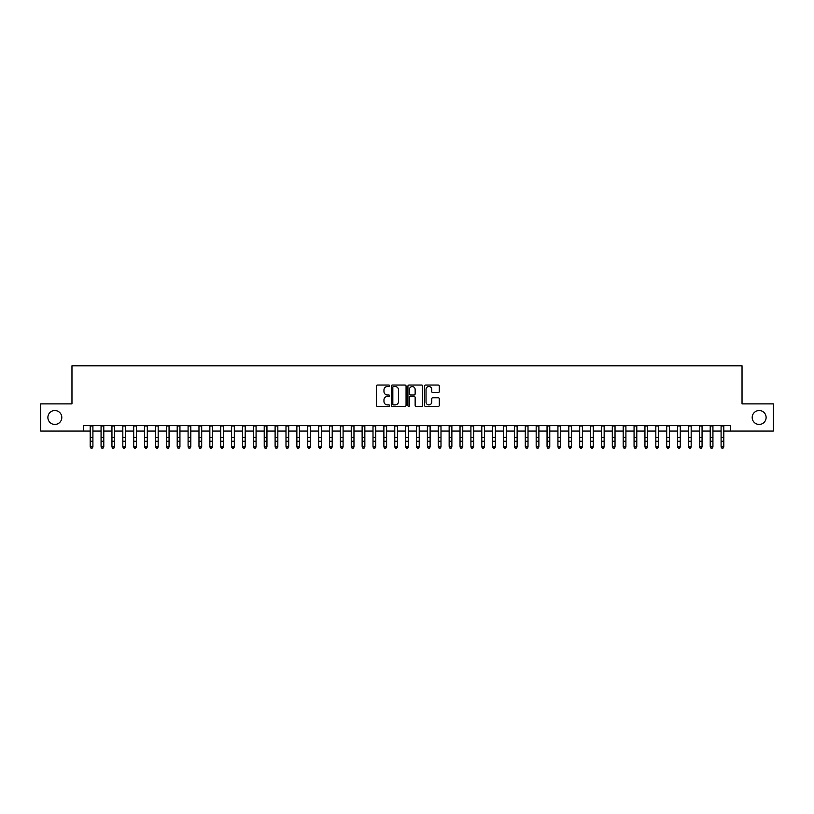 <?xml version="1.0" encoding="UTF-8"?>
<svg xmlns="http://www.w3.org/2000/svg" width="814" height="814" viewBox="0 0 814 814"><rect width="100%" height="100%" fill="white"/><g stroke="black" fill="none" stroke-linecap="round" stroke-linejoin="round"><path stroke-width="1.22" d="M389.601 385.795A0.743 0.743 0 0 0 388.848 385.042L377.503 385.042A1.068 1.068 0 0 0 376.434 386.111L376.434 405.331A1.068 1.068 0 0 0 377.503 406.4L388.848 406.4A0.743 0.743 0 0 0 389.601 405.657A0.743 0.743 0 0 0 388.848 404.904L387.383 404.904A3.419 3.419 0 0 1 383.964 401.485L383.964 399.888A3.419 3.419 0 0 1 387.383 396.469L388.848 396.469A0.743 0.743 0 0 0 389.601 395.726A0.743 0.743 0 0 0 388.848 394.973L387.383 394.973A3.419 3.419 0 0 1 383.964 391.565L383.964 389.957A3.419 3.419 0 0 1 387.383 386.538L388.848 386.538A0.743 0.743 0 0 0 389.601 385.795M752.197 417.48A6.96 6.96 0 0 0 759.157 424.44A6.96 6.96 0 0 0 766.116 417.48A6.96 6.96 0 0 0 759.157 410.521A6.96 6.96 0 0 0 752.197 417.48M47.884 417.48A6.96 6.96 0 0 0 54.843 424.44A6.96 6.96 0 0 0 61.803 417.48A6.96 6.96 0 0 0 54.843 410.521A6.96 6.96 0 0 0 47.884 417.48M438.207 392.572A1.068 1.068 0 0 0 439.275 391.503L439.275 386.111A1.068 1.068 0 0 0 438.207 385.042L425.6 385.042A1.068 1.068 0 0 0 424.542 386.111L424.542 405.331A1.068 1.068 0 0 0 425.6 406.4L438.207 406.4A1.068 1.068 0 0 0 439.275 405.331L439.275 398.819A1.068 1.068 0 0 0 438.207 397.751L432.814 397.751A1.068 1.068 0 0 0 431.746 398.819L431.746 402.045A2.859 2.859 0 0 1 428.886 404.904A2.859 2.859 0 0 1 426.027 402.045L426.027 389.397A2.859 2.859 0 0 1 428.886 386.538A2.859 2.859 0 0 1 431.746 389.397L431.746 391.503A1.068 1.068 0 0 0 432.814 392.572L438.207 392.572M83.394 431.074L40.7 431.074L40.7 403.886L71.968 403.886L71.968 365.812L742.032 365.812L742.032 403.886L773.3 403.886L773.3 431.074L730.606 431.074L730.606 425.641L83.394 425.641L83.394 431.074L90.191 431.074M406.064 386.111A1.068 1.068 0 0 0 404.996 385.042L392.399 385.042A1.068 1.068 0 0 0 391.331 386.111L391.331 405.331A1.068 1.068 0 0 0 392.399 406.4L404.996 406.4A1.068 1.068 0 0 0 406.064 405.331L406.064 386.111M409.004 385.042L421.601 385.042A1.068 1.068 0 0 1 422.67 386.111L422.67 405.331A1.068 1.068 0 0 1 421.601 406.4L416.208 406.4A1.068 1.068 0 0 1 415.14 405.331L415.14 397.537A1.068 1.068 0 0 0 414.072 396.469L410.5 396.469A1.068 1.068 0 0 0 409.432 397.537L409.432 405.657A0.743 0.743 0 0 1 408.679 406.4A0.743 0.743 0 0 1 407.936 405.657L407.936 386.111A1.068 1.068 0 0 1 409.004 385.042M92.908 431.074L101.068 431.074M103.785 431.074L111.945 431.074M114.662 431.074L122.822 431.074M125.549 431.074L133.7 431.074M136.426 431.074L144.577 431.074M147.303 431.074L155.454 431.074M158.181 431.074L166.331 431.074M169.058 431.074L177.208 431.074M179.935 431.074L188.095 431.074M190.812 431.074L198.972 431.074M201.689 431.074L209.849 431.074M212.566 431.074L220.726 431.074M223.443 431.074L231.603 431.074M234.32 431.074L242.48 431.074M245.197 431.074L253.358 431.074M256.074 431.074L264.235 431.074M266.951 431.074L275.112 431.074M277.828 431.074L285.989 431.074M288.705 431.074L296.866 431.074M299.583 431.074L307.743 431.074M310.46 431.074L318.62 431.074M321.337 431.074L329.497 431.074M332.214 431.074L340.374 431.074M343.091 431.074L351.251 431.074M353.968 431.074L362.128 431.074M364.845 431.074L373.005 431.074M375.732 431.074L383.882 431.074M386.609 431.074L394.759 431.074M397.486 431.074L405.637 431.074M408.363 431.074L416.514 431.074M419.241 431.074L427.391 431.074M430.118 431.074L438.268 431.074M440.995 431.074L449.155 431.074M451.872 431.074L460.032 431.074M462.749 431.074L470.909 431.074M473.626 431.074L481.786 431.074M484.503 431.074L492.663 431.074M495.38 431.074L503.54 431.074M506.257 431.074L514.417 431.074M517.134 431.074L525.295 431.074M528.011 431.074L536.172 431.074M538.888 431.074L547.049 431.074M549.765 431.074L557.926 431.074M560.643 431.074L568.803 431.074M571.52 431.074L579.68 431.074M582.397 431.074L590.557 431.074M593.274 431.074L601.434 431.074M604.151 431.074L612.311 431.074M615.028 431.074L623.188 431.074M625.905 431.074L634.065 431.074M636.792 431.074L644.942 431.074M647.669 431.074L655.819 431.074M658.546 431.074L666.697 431.074M669.423 431.074L677.574 431.074M680.301 431.074L688.451 431.074M691.178 431.074L699.338 431.074M702.055 431.074L710.215 431.074M712.932 431.074L721.092 431.074M723.809 431.074L730.606 431.074M393.569 386.538A0.743 0.743 0 0 0 392.826 387.291L392.826 404.161A0.743 0.743 0 0 0 393.569 404.904L395.126 404.904A3.419 3.419 0 0 0 398.534 401.485L398.534 389.957A3.419 3.419 0 0 0 395.126 386.538L393.569 386.538M415.14 389.448A2.859 2.859 0 0 0 412.281 386.599A2.859 2.859 0 0 0 409.432 389.448L409.432 393.905A1.068 1.068 0 0 0 410.5 394.973L414.072 394.973A1.068 1.068 0 0 0 415.14 393.905L415.14 389.448M92.908 425.641L92.908 446.988L92.094 448.188L91.005 447.944L92.094 448.188M90.191 425.641L90.191 446.387L92.908 446.387L92.094 447.944M91.005 448.188L90.191 446.988L91.005 447.944M103.785 425.641L103.785 446.988L102.971 448.188L101.882 447.944L102.971 448.188M101.068 425.641L101.068 446.387L103.785 446.387L102.971 447.944M101.882 448.188L101.068 446.988L101.882 447.944M114.662 425.641L114.662 446.988L113.848 448.188L112.759 447.944L113.848 448.188M111.945 425.641L111.945 446.387L114.662 446.387L113.848 447.944M112.759 448.188L111.945 446.988L112.759 447.944M125.549 425.641L125.549 446.988L124.725 448.188L123.636 447.944L124.725 448.188M122.822 425.641L122.822 446.387L125.549 446.387L124.725 447.944M123.636 448.188L122.822 446.988L123.636 447.944M136.426 425.641L136.426 446.988L135.602 448.188L134.513 447.944L135.602 448.188M133.7 425.641L133.7 446.387L136.426 446.387L135.602 447.944M134.513 448.188L133.7 446.988L134.513 447.944M147.303 425.641L147.303 446.988L146.479 448.188L145.401 447.944L146.479 448.188M144.577 425.641L144.577 446.387L147.303 446.387L146.479 447.944M145.401 448.188L144.577 446.988L145.401 447.944M158.181 425.641L158.181 446.988L157.356 448.188L156.278 447.944L157.356 448.188M155.454 425.641L155.454 446.387L158.181 446.387L157.356 447.944M156.278 448.188L155.454 446.988L156.278 447.944M169.058 425.641L169.058 446.988L168.244 448.188L167.155 447.944L168.244 448.188M166.331 425.641L166.331 446.387L169.058 446.387L168.244 447.944M167.155 448.188L166.331 446.988L167.155 447.944M179.935 425.641L179.935 446.988L179.121 448.188L178.032 447.944L179.121 448.188M177.208 425.641L177.208 446.387L179.935 446.387L179.121 447.944M178.032 448.188L177.208 446.988L178.032 447.944M190.812 425.641L190.812 446.988L189.998 448.188L188.909 447.944L189.998 448.188M188.095 425.641L188.095 446.387L190.812 446.387L189.998 447.944M188.909 448.188L188.095 446.988L188.909 447.944M201.689 425.641L201.689 446.988L200.875 448.188L199.786 447.944L200.875 448.188M198.972 425.641L198.972 446.387L201.689 446.387L200.875 447.944M199.786 448.188L198.972 446.988L199.786 447.944M212.566 425.641L212.566 446.988L211.752 448.188L210.663 447.944L211.752 448.188M209.849 425.641L209.849 446.387L212.566 446.387L211.752 447.944M210.663 448.188L209.849 446.988L210.663 447.944M223.443 425.641L223.443 446.988L222.629 448.188L221.54 447.944L222.629 448.188M220.726 425.641L220.726 446.387L223.443 446.387L222.629 447.944M221.54 448.188L220.726 446.988L221.54 447.944M234.32 425.641L234.32 446.988L233.506 448.188L232.417 447.944L233.506 448.188M231.603 425.641L231.603 446.387L234.32 446.387L233.506 447.944M232.417 448.188L231.603 446.988L232.417 447.944M245.197 425.641L245.197 446.988L244.383 448.188L243.294 447.944L244.383 448.188M242.48 425.641L242.48 446.387L245.197 446.387L244.383 447.944M243.294 448.188L242.48 446.988L243.294 447.944M256.074 425.641L256.074 446.988L255.26 448.188L254.172 447.944L255.26 448.188M253.358 425.641L253.358 446.387L256.074 446.387L255.26 447.944M254.172 448.188L253.358 446.988L254.172 447.944M266.951 425.641L266.951 446.988L266.137 448.188L265.049 447.944L266.137 448.188M264.235 425.641L264.235 446.387L266.951 446.387L266.137 447.944M265.049 448.188L264.235 446.988L265.049 447.944M277.828 425.641L277.828 446.988L277.014 448.188L275.926 447.944L277.014 448.188M275.112 425.641L275.112 446.387L277.828 446.387L277.014 447.944M275.926 448.188L275.112 446.988L275.926 447.944M288.705 425.641L288.705 446.988L287.891 448.188L286.803 447.944L287.891 448.188M285.989 425.641L285.989 446.387L288.705 446.387L287.891 447.944M286.803 448.188L285.989 446.988L286.803 447.944M299.583 425.641L299.583 446.988L298.769 448.188L297.68 447.944L298.769 448.188M296.866 425.641L296.866 446.387L299.583 446.387L298.769 447.944M297.68 448.188L296.866 446.988L297.68 447.944M310.46 425.641L310.46 446.988L309.646 448.188L308.557 447.944L309.646 448.188M307.743 425.641L307.743 446.387L310.46 446.387L309.646 447.944M308.557 448.188L307.743 446.988L308.557 447.944M321.337 425.641L321.337 446.988L320.523 448.188L319.434 447.944L320.523 448.188M318.62 425.641L318.62 446.387L321.337 446.387L320.523 447.944M319.434 448.188L318.62 446.988L319.434 447.944M332.214 425.641L332.214 446.988L331.4 448.188L330.311 447.944L331.4 448.188M329.497 425.641L329.497 446.387L332.214 446.387L331.4 447.944M330.311 448.188L329.497 446.988L330.311 447.944M343.091 425.641L343.091 446.988L342.277 448.188L341.188 447.944L342.277 448.188M340.374 425.641L340.374 446.387L343.091 446.387L342.277 447.944M341.188 448.188L340.374 446.988L341.188 447.944M353.968 425.641L353.968 446.988L353.154 448.188L352.065 447.944L353.154 448.188M351.251 425.641L351.251 446.387L353.968 446.387L353.154 447.944M352.065 448.188L351.251 446.988L352.065 447.944M364.845 425.641L364.845 446.988L364.031 448.188L362.942 447.944L364.031 448.188M362.128 425.641L362.128 446.387L364.845 446.387L364.031 447.944M362.942 448.188L362.128 446.988L362.942 447.944M375.732 425.641L375.732 446.988L374.908 448.188L373.819 447.944L374.908 448.188M373.005 425.641L373.005 446.387L375.732 446.387L374.908 447.944M373.819 448.188L373.005 446.988L373.819 447.944M386.609 425.641L386.609 446.988L385.785 448.188L384.696 447.944L385.785 448.188M383.882 425.641L383.882 446.387L386.609 446.387L385.785 447.944M384.696 448.188L383.882 446.988L384.696 447.944M397.486 425.641L397.486 446.988L396.662 448.188L395.584 447.944L396.662 448.188M394.759 425.641L394.759 446.387L397.486 446.387L396.662 447.944M395.584 448.188L394.759 446.988L395.584 447.944M408.363 425.641L408.363 446.988L407.539 448.188L406.461 447.944L407.539 448.188M405.637 425.641L405.637 446.387L408.363 446.387L407.539 447.944M406.461 448.188L405.637 446.988L406.461 447.944M419.241 425.641L419.241 446.988L418.416 448.188L417.338 447.944L418.416 448.188M416.514 425.641L416.514 446.387L419.241 446.387L418.416 447.944M417.338 448.188L416.514 446.988L417.338 447.944M430.118 425.641L430.118 446.988L429.304 448.188L428.215 447.944L429.304 448.188M427.391 425.641L427.391 446.387L430.118 446.387L429.304 447.944M428.215 448.188L427.391 446.988L428.215 447.944M440.995 425.641L440.995 446.988L440.181 448.188L439.092 447.944L440.181 448.188M438.268 425.641L438.268 446.387L440.995 446.387L440.181 447.944M439.092 448.188L438.268 446.988L439.092 447.944M451.872 425.641L451.872 446.988L451.058 448.188L449.969 447.944L451.058 448.188M449.155 425.641L449.155 446.387L451.872 446.387L451.058 447.944M449.969 448.188L449.155 446.988L449.969 447.944M462.749 425.641L462.749 446.988L461.935 448.188L460.846 447.944L461.935 448.188M460.032 425.641L460.032 446.387L462.749 446.387L461.935 447.944M460.846 448.188L460.032 446.988L460.846 447.944M473.626 425.641L473.626 446.988L472.812 448.188L471.723 447.944L472.812 448.188M470.909 425.641L470.909 446.387L473.626 446.387L472.812 447.944M471.723 448.188L470.909 446.988L471.723 447.944M484.503 425.641L484.503 446.988L483.689 448.188L482.6 447.944L483.689 448.188M481.786 425.641L481.786 446.387L484.503 446.387L483.689 447.944M482.6 448.188L481.786 446.988L482.6 447.944M495.38 425.641L495.38 446.988L494.566 448.188L493.477 447.944L494.566 448.188M492.663 425.641L492.663 446.387L495.38 446.387L494.566 447.944M493.477 448.188L492.663 446.988L493.477 447.944M506.257 425.641L506.257 446.988L505.443 448.188L504.354 447.944L505.443 448.188M503.54 425.641L503.54 446.387L506.257 446.387L505.443 447.944M504.354 448.188L503.54 446.988L504.354 447.944M517.134 425.641L517.134 446.988L516.32 448.188L515.231 447.944L516.32 448.188M514.417 425.641L514.417 446.387L517.134 446.387L516.32 447.944M515.231 448.188L514.417 446.988L515.231 447.944M528.011 425.641L528.011 446.988L527.197 448.188L526.109 447.944L527.197 448.188M525.295 425.641L525.295 446.387L528.011 446.387L527.197 447.944M526.109 448.188L525.295 446.988L526.109 447.944M538.888 425.641L538.888 446.988L538.074 448.188L536.986 447.944L538.074 448.188M536.172 425.641L536.172 446.387L538.888 446.387L538.074 447.944M536.986 448.188L536.172 446.988L536.986 447.944M549.765 425.641L549.765 446.988L548.951 448.188L547.863 447.944L548.951 448.188M547.049 425.641L547.049 446.387L549.765 446.387L548.951 447.944M547.863 448.188L547.049 446.988L547.863 447.944M560.643 425.641L560.643 446.988L559.829 448.188L558.74 447.944L559.829 448.188M557.926 425.641L557.926 446.387L560.643 446.387L559.829 447.944M558.74 448.188L557.926 446.988L558.74 447.944M571.52 425.641L571.52 446.988L570.706 448.188L569.617 447.944L570.706 448.188M568.803 425.641L568.803 446.387L571.52 446.387L570.706 447.944M569.617 448.188L568.803 446.988L569.617 447.944M582.397 425.641L582.397 446.988L581.583 448.188L580.494 447.944L581.583 448.188M579.68 425.641L579.68 446.387L582.397 446.387L581.583 447.944M580.494 448.188L579.68 446.988L580.494 447.944M593.274 425.641L593.274 446.988L592.46 448.188L591.371 447.944L592.46 448.188M590.557 425.641L590.557 446.387L593.274 446.387L592.46 447.944M591.371 448.188L590.557 446.988L591.371 447.944M604.151 425.641L604.151 446.988L603.337 448.188L602.248 447.944L603.337 448.188M601.434 425.641L601.434 446.387L604.151 446.387L603.337 447.944M602.248 448.188L601.434 446.988L602.248 447.944M615.028 425.641L615.028 446.988L614.214 448.188L613.125 447.944L614.214 448.188M612.311 425.641L612.311 446.387L615.028 446.387L614.214 447.944M613.125 448.188L612.311 446.988L613.125 447.944M625.905 425.641L625.905 446.988L625.091 448.188L624.002 447.944L625.091 448.188M623.188 425.641L623.188 446.387L625.905 446.387L625.091 447.944M624.002 448.188L623.188 446.988L624.002 447.944M636.792 425.641L636.792 446.988L635.968 448.188L634.879 447.944L635.968 448.188M634.065 425.641L634.065 446.387L636.792 446.387L635.968 447.944M634.879 448.188L634.065 446.988L634.879 447.944M647.669 425.641L647.669 446.988L646.845 448.188L645.756 447.944L646.845 448.188M644.942 425.641L644.942 446.387L647.669 446.387L646.845 447.944M645.756 448.188L644.942 446.988L645.756 447.944M658.546 425.641L658.546 446.988L657.722 448.188L656.644 447.944L657.722 448.188M655.819 425.641L655.819 446.387L658.546 446.387L657.722 447.944M656.644 448.188L655.819 446.988L656.644 447.944M669.423 425.641L669.423 446.988L668.599 448.188L667.521 447.944L668.599 448.188M666.697 425.641L666.697 446.387L669.423 446.387L668.599 447.944M667.521 448.188L666.697 446.988L667.521 447.944M680.301 425.641L680.301 446.988L679.486 448.188L678.398 447.944L679.486 448.188M677.574 425.641L677.574 446.387L680.301 446.387L679.486 447.944M678.398 448.188L677.574 446.988L678.398 447.944M691.178 425.641L691.178 446.988L690.364 448.188L689.275 447.944L690.364 448.188M688.451 425.641L688.451 446.387L691.178 446.387L690.364 447.944M689.275 448.188L688.451 446.988L689.275 447.944M702.055 425.641L702.055 446.988L701.241 448.188L700.152 447.944L701.241 448.188M699.338 425.641L699.338 446.387L702.055 446.387L701.241 447.944M700.152 448.188L699.338 446.988L700.152 447.944M712.932 425.641L712.932 446.988L712.118 448.188L711.029 447.944L712.118 448.188M710.215 425.641L710.215 446.387L712.932 446.387L712.118 447.944M711.029 448.188L710.215 446.988L711.029 447.944M723.809 425.641L723.809 446.988L722.995 448.188L721.906 447.944L722.995 448.188M721.092 425.641L721.092 446.387L723.809 446.387L722.995 447.944M721.906 448.188L721.092 446.988L721.906 447.944M92.908 437.474L90.191 437.474M92.908 441.208L90.191 441.208M92.908 425.987L90.191 425.987M103.785 437.474L101.068 437.474M103.785 441.208L101.068 441.208M103.785 425.987L101.068 425.987M114.662 437.474L111.945 437.474M114.662 441.208L111.945 441.208M114.662 425.987L111.945 425.987M125.549 437.474L122.822 437.474M125.549 441.208L122.822 441.208M125.549 425.987L122.822 425.987M136.426 437.474L133.7 437.474M136.426 441.208L133.7 441.208M136.426 425.987L133.7 425.987M147.303 437.474L144.577 437.474M147.303 441.208L144.577 441.208M147.303 425.987L144.577 425.987M158.181 437.474L155.454 437.474M158.181 441.208L155.454 441.208M158.181 425.987L155.454 425.987M169.058 437.474L166.331 437.474M169.058 441.208L166.331 441.208M169.058 425.987L166.331 425.987M179.935 437.474L177.208 437.474M179.935 441.208L177.208 441.208M179.935 425.987L177.208 425.987M190.812 437.474L188.095 437.474M190.812 441.208L188.095 441.208M190.812 425.987L188.095 425.987M201.689 437.474L198.972 437.474M201.689 441.208L198.972 441.208M201.689 425.987L198.972 425.987M212.566 437.474L209.849 437.474M212.566 441.208L209.849 441.208M212.566 425.987L209.849 425.987M223.443 437.474L220.726 437.474M223.443 441.208L220.726 441.208M223.443 425.987L220.726 425.987M234.32 437.474L231.603 437.474M234.32 441.208L231.603 441.208M234.32 425.987L231.603 425.987M245.197 437.474L242.48 437.474M245.197 441.208L242.48 441.208M245.197 425.987L242.48 425.987M256.074 437.474L253.358 437.474M256.074 441.208L253.358 441.208M256.074 425.987L253.358 425.987M266.951 437.474L264.235 437.474M266.951 441.208L264.235 441.208M266.951 425.987L264.235 425.987M277.828 437.474L275.112 437.474M277.828 441.208L275.112 441.208M277.828 425.987L275.112 425.987M288.705 437.474L285.989 437.474M288.705 441.208L285.989 441.208M288.705 425.987L285.989 425.987M299.583 437.474L296.866 437.474M299.583 441.208L296.866 441.208M299.583 425.987L296.866 425.987M310.46 437.474L307.743 437.474M310.46 441.208L307.743 441.208M310.46 425.987L307.743 425.987M321.337 437.474L318.62 437.474M321.337 441.208L318.62 441.208M321.337 425.987L318.62 425.987M332.214 437.474L329.497 437.474M332.214 441.208L329.497 441.208M332.214 425.987L329.497 425.987M343.091 437.474L340.374 437.474M343.091 441.208L340.374 441.208M343.091 425.987L340.374 425.987M353.968 437.474L351.251 437.474M353.968 441.208L351.251 441.208M353.968 425.987L351.251 425.987M364.845 437.474L362.128 437.474M364.845 441.208L362.128 441.208M364.845 425.987L362.128 425.987M375.732 437.474L373.005 437.474M375.732 441.208L373.005 441.208M375.732 425.987L373.005 425.987M386.609 437.474L383.882 437.474M386.609 441.208L383.882 441.208M386.609 425.987L383.882 425.987M397.486 437.474L394.759 437.474M397.486 441.208L394.759 441.208M397.486 425.987L394.759 425.987M408.363 437.474L405.637 437.474M408.363 441.208L405.637 441.208M408.363 425.987L405.637 425.987M419.241 437.474L416.514 437.474M419.241 441.208L416.514 441.208M419.241 425.987L416.514 425.987M430.118 437.474L427.391 437.474M430.118 441.208L427.391 441.208M430.118 425.987L427.391 425.987M440.995 437.474L438.268 437.474M440.995 441.208L438.268 441.208M440.995 425.987L438.268 425.987M451.872 437.474L449.155 437.474M451.872 441.208L449.155 441.208M451.872 425.987L449.155 425.987M462.749 437.474L460.032 437.474M462.749 441.208L460.032 441.208M462.749 425.987L460.032 425.987M473.626 437.474L470.909 437.474M473.626 441.208L470.909 441.208M473.626 425.987L470.909 425.987M484.503 437.474L481.786 437.474M484.503 441.208L481.786 441.208M484.503 425.987L481.786 425.987M495.38 437.474L492.663 437.474M495.38 441.208L492.663 441.208M495.38 425.987L492.663 425.987M506.257 437.474L503.54 437.474M506.257 441.208L503.54 441.208M506.257 425.987L503.54 425.987M517.134 437.474L514.417 437.474M517.134 441.208L514.417 441.208M517.134 425.987L514.417 425.987M528.011 437.474L525.295 437.474M528.011 441.208L525.295 441.208M528.011 425.987L525.295 425.987M538.888 437.474L536.172 437.474M538.888 441.208L536.172 441.208M538.888 425.987L536.172 425.987M549.765 437.474L547.049 437.474M549.765 441.208L547.049 441.208M549.765 425.987L547.049 425.987M560.643 437.474L557.926 437.474M560.643 441.208L557.926 441.208M560.643 425.987L557.926 425.987M571.52 437.474L568.803 437.474M571.52 441.208L568.803 441.208M571.52 425.987L568.803 425.987M582.397 437.474L579.68 437.474M582.397 441.208L579.68 441.208M582.397 425.987L579.68 425.987M593.274 437.474L590.557 437.474M593.274 441.208L590.557 441.208M593.274 425.987L590.557 425.987M604.151 437.474L601.434 437.474M604.151 441.208L601.434 441.208M604.151 425.987L601.434 425.987M615.028 437.474L612.311 437.474M615.028 441.208L612.311 441.208M615.028 425.987L612.311 425.987M625.905 437.474L623.188 437.474M625.905 441.208L623.188 441.208M625.905 425.987L623.188 425.987M636.792 437.474L634.065 437.474M636.792 441.208L634.065 441.208M636.792 425.987L634.065 425.987M647.669 437.474L644.942 437.474M647.669 441.208L644.942 441.208M647.669 425.987L644.942 425.987M658.546 437.474L655.819 437.474M658.546 441.208L655.819 441.208M658.546 425.987L655.819 425.987M669.423 437.474L666.697 437.474M669.423 441.208L666.697 441.208M669.423 425.987L666.697 425.987M680.301 437.474L677.574 437.474M680.301 441.208L677.574 441.208M680.301 425.987L677.574 425.987M691.178 437.474L688.451 437.474M691.178 441.208L688.451 441.208M691.178 425.987L688.451 425.987M702.055 437.474L699.338 437.474M702.055 441.208L699.338 441.208M702.055 425.987L699.338 425.987M712.932 437.474L710.215 437.474M712.932 441.208L710.215 441.208M712.932 425.987L710.215 425.987M723.809 437.474L721.092 437.474M723.809 441.208L721.092 441.208M723.809 425.987L721.092 425.987"/></g></svg>
